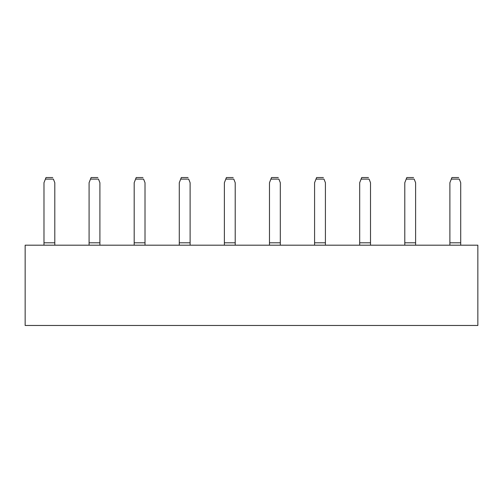 <?xml version="1.0" encoding="UTF-8"?>
<svg xmlns="http://www.w3.org/2000/svg" width="503" height="503" viewBox="0 0 503 503"><rect width="100%" height="100%" fill="white"/><g stroke="black" fill="none" stroke-linecap="round" stroke-linejoin="round"><path stroke-width="0.75" d="M25.15 325.466L25.15 245.187L477.85 245.187L477.85 325.466L25.15 325.466M134.182 245.187L134.182 182.727L135.596 179.118L143.594 179.118L145.009 182.727L145.009 245.187M43.981 245.187L43.981 182.727L45.396 179.118L53.393 179.118L54.802 182.727L54.802 245.187M89.081 245.187L89.081 182.727L90.496 179.118L98.494 179.118L99.902 182.727L99.902 245.187M359.683 245.187L359.683 182.727L361.097 179.118L369.095 179.118L370.51 182.727L370.51 245.187M314.582 245.187L314.582 182.727L315.997 179.118L323.995 179.118L325.41 182.727L325.41 245.187M449.889 182.727L451.914 177.54L449.889 182.721L449.889 245.187M451.298 179.118L459.296 179.118L460.71 182.727L460.71 245.187M224.382 245.187L224.382 182.727L225.797 179.118L233.794 179.118L235.209 182.727L235.209 245.187M269.482 182.727L271.513 177.54L269.482 182.721L269.482 245.187M270.897 179.118L278.895 179.118L280.309 182.727L280.309 245.187M404.789 182.727L406.814 177.54L404.789 182.721L404.789 245.187M406.198 179.118L414.195 179.118L415.61 182.727L415.61 245.187M179.282 245.187L179.282 182.727L180.696 179.118L188.694 179.118L190.109 182.727L190.109 245.187M145.009 182.721L143.594 179.118M134.182 182.721L136.212 177.534L142.978 177.54L136.212 177.534L135.596 179.118M54.802 182.721L53.393 179.118M43.981 182.721L46.012 177.534L52.777 177.54L46.012 177.534L45.396 179.118M99.902 182.721L98.494 179.118M89.081 182.721L91.112 177.534L97.878 177.54L91.112 177.534L90.496 179.118M370.51 182.721L369.095 179.118M359.683 182.721L361.714 177.534L368.479 177.54L361.714 177.534L361.097 179.118M325.41 182.721L323.995 179.118M314.582 182.721L316.613 177.534L323.379 177.54L316.613 177.534L315.997 179.118M460.71 182.721L459.296 179.118M451.914 177.54L458.679 177.534L451.914 177.54M235.209 182.721L233.794 179.118M224.382 182.721L226.413 177.534L233.178 177.54L226.413 177.534L225.797 179.118M280.309 182.721L278.895 179.118M271.513 177.54L278.278 177.534L271.513 177.54M415.61 182.721L414.195 179.118M406.814 177.54L413.579 177.534L406.814 177.54M190.109 182.721L188.694 179.118M179.282 182.721L181.313 177.534L188.078 177.54L181.313 177.534L180.696 179.118M134.182 242.798L145.009 242.798M43.981 242.798L54.802 242.798M89.081 242.798L99.902 242.798M359.683 242.798L370.51 242.798M314.582 242.798L325.41 242.798M449.889 242.798L460.71 242.798M224.382 242.798L235.209 242.798M269.482 242.798L280.309 242.798M404.789 242.798L415.61 242.798M179.282 242.798L190.109 242.798"/></g></svg>
